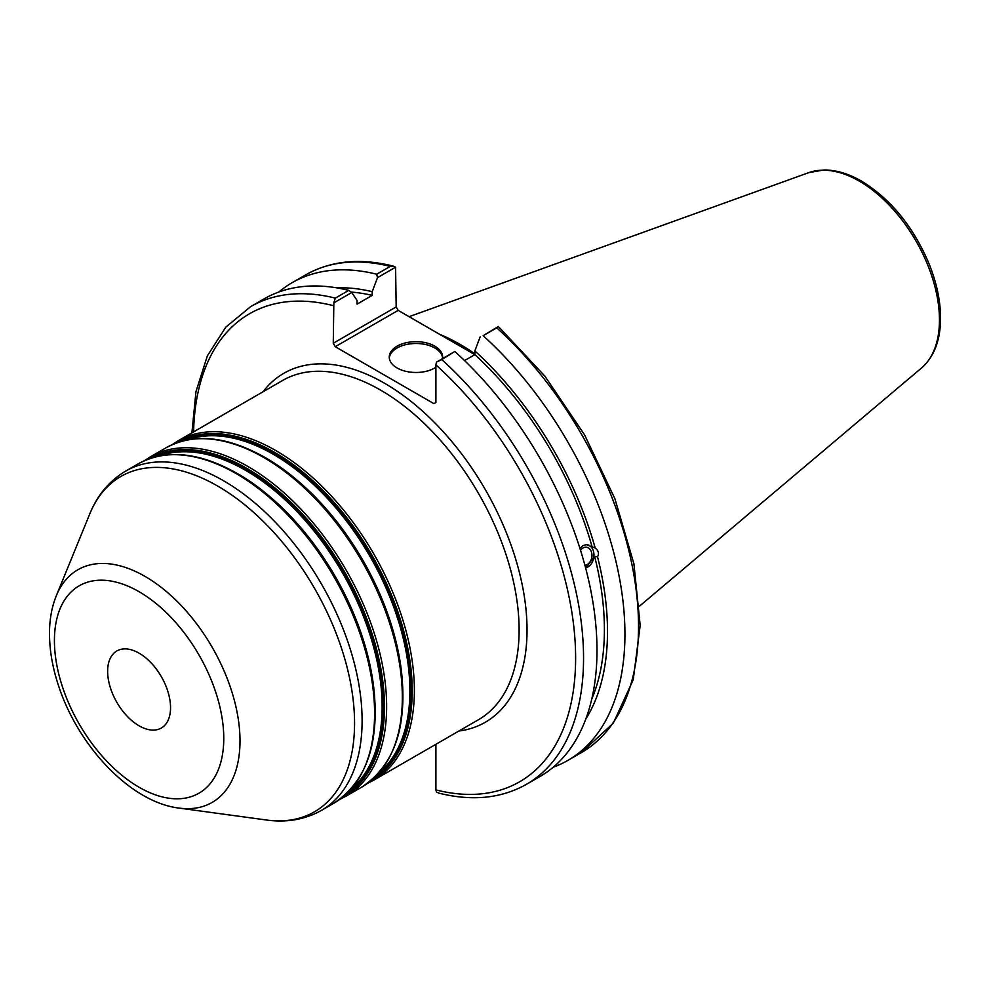 <?xml version="1.0" encoding="UTF-8"?>
<svg xmlns="http://www.w3.org/2000/svg" width="990" height="990" viewBox="0 0 990 990"><rect width="100%" height="100%" fill="white"/><g stroke="black" fill="none" stroke-linecap="round" stroke-linejoin="round"><path stroke-width="1.49" d="M107.638 671.344A44.488 25.678 -120 0 0 127.054 716.104A44.488 25.678 -120 0 0 161.333 728.021A44.488 25.678 -120 0 0 161.333 676.653A44.488 25.678 -120 0 0 116.845 650.975A44.488 25.678 -120 0 0 107.638 671.344M351.759 292.508L357.043 300.428L357.043 304.14L372.215 295.379L372.215 291.666L377.499 277.646L395.592 267.189L396.173 306.937L333.259 343.258L333.84 302.853L351.759 292.508L348.752 290.367A275.789 159.229 -120 0 0 264.083 298.881L250.643 306.64L225.807 327.133L207.38 355.856L195.983 391.545L191.899 432.853M580.524 550.254A9.083 6.72 -81.1 0 1 586.575 547.26A9.083 6.72 -81.1 0 1 591.587 552.531A9.083 6.72 -81.1 0 1 584.892 565.253M585.573 567.827A11.769 8.712 98.9 0 0 593.913 556.318A11.769 8.712 98.9 0 0 587.317 544.673M579.917 548.336L582.887 545.651L586.315 544.636L595.2 548.039C598.517 550.663 599.297 553.583 597.539 556.801L594.631 556.343L585.622 568M585.808 719.025A260.147 150.195 -120 0 0 597.539 556.801M553.125 767.275A275.789 159.229 -120 0 0 567.814 760.431A275.789 159.229 -120 0 0 483.145 335.684L496.745 327.839A275.789 159.229 60 0 1 581.415 752.573L567.814 760.431M581.415 752.573L613.293 723.17L633.229 679.746L640.171 625.433L633.909 563.805L614.939 498.836L584.558 434.845L544.822 376.089L498.366 326.49L483.145 335.684M480.138 336.897L474.854 350.918L474.854 354.63L464.558 360.583M595.2 548.039A260.147 150.195 -120 0 0 474.854 350.918M591.735 699.163A255.791 147.683 -120 0 0 594.631 556.343M435.897 744.307L435.897 789.896L436.466 792.025L438.805 793.114C472.057 801.43 501.262 798.497 526.433 784.327A275.789 159.229 -120 0 0 441.763 359.58L436.466 362.105L435.897 364.902L435.897 402.522L433.917 403.66L335.239 346.698L398.153 310.377L396.173 306.937M398.153 310.377L474.829 354.643M333.259 343.258L335.239 346.698M333.84 302.853L335.313 298.114A275.789 159.229 -120 0 0 250.643 306.64M393.253 266.1C360.014 257.784 330.796 260.716 305.625 274.898A275.789 159.229 60 0 1 390.295 266.372L393.253 266.1L395.592 267.189M390.295 266.372L376.695 274.23L377.499 277.646M376.695 274.23A275.789 159.229 -120 0 0 292.025 282.744A275.789 159.229 -120 0 0 278.759 292.05M498.23 326.453L496.745 327.839M474.854 353.826A195.723 112.996 -120 0 0 439.684 334.348M441.763 359.58L454.398 351.759L436.466 362.105M348.752 290.367L335.313 298.114M526.433 784.327L539.872 776.568A275.789 159.229 -120 0 0 455.202 351.821M442.592 357.984A26.693 15.407 0 0 0 434.82 347.997A26.693 15.407 0 0 0 406.469 344.495A26.693 15.407 0 0 0 389.305 357.984M435.897 367.302A26.693 15.407 180 0 1 406.457 371.473A26.693 15.407 180 0 1 389.256 357.068A26.693 15.407 180 0 1 405.739 342.825A26.693 15.407 180 0 1 434.82 346.166A26.693 15.407 180 0 1 442.641 357.068A26.693 15.407 180 0 1 442.505 358.628M592.305 547.581A255.791 147.683 -120 0 0 474.854 354.63M372.215 291.666A260.147 150.195 -120 0 0 336.885 287.88M372.215 295.379A255.791 147.683 -120 0 0 351.178 292.087M374.591 696.638A193.062 111.462 -120 0 0 250.668 481.982M159.588 455.932A193.062 111.462 60 0 1 245.631 470.361A193.062 111.462 60 0 1 368.874 631.373A193.062 111.462 60 0 1 351.611 788.535M365.793 764.478A194.745 112.439 -120 0 0 237.476 473.69M348.802 791.592A193.619 111.783 -120 0 0 371.151 634.788A193.619 111.783 -120 0 0 246.312 469.507A193.619 111.783 -120 0 0 155.541 456.836M149.304 458.729A194.745 112.439 60 0 1 246.77 468.32A194.745 112.439 60 0 1 374.01 640.01A194.745 112.439 60 0 1 344.05 796.034M402.336 680.625A193.062 111.462 -120 0 0 278.4 465.968M187.32 439.919A193.062 111.462 60 0 1 273.364 454.348A193.062 111.462 60 0 1 396.619 615.359A193.062 111.462 60 0 1 379.356 772.522M393.525 748.465A194.745 112.439 -120 0 0 265.209 457.677M376.546 775.578A193.619 111.783 -120 0 0 398.896 618.762A193.619 111.783 -120 0 0 274.044 453.494A193.619 111.783 -120 0 0 183.274 440.822M177.049 442.716A194.745 112.439 60 0 1 274.502 452.306A194.745 112.439 60 0 1 401.754 623.997A194.745 112.439 60 0 1 371.782 780.021M236.103 473.567A195.859 113.083 60 0 1 364.048 646.173A195.859 113.083 60 0 1 334.026 803.113C371.894 777.695 383.526 730.323 368.899 661.035C352.106 586.266 296.134 506.472 237.216 473.455C199.101 452.009 166.085 448.817 138.167 463.864A195.859 113.083 60 0 1 236.103 473.567M334.026 803.113L321.54 810.327A195.859 113.083 -120 0 0 351.561 653.375A195.859 113.083 -120 0 0 223.604 480.781A195.859 113.083 -120 0 0 125.681 471.079L138.167 463.864M339.867 799.326L346.067 796.158A195.859 113.083 -120 0 0 376.101 639.218A195.859 113.083 -120 0 0 248.144 466.612A195.859 113.083 -120 0 0 150.208 456.922L144.367 460.709M150.208 456.922L165.912 447.851A195.859 113.083 60 0 1 263.835 457.553A195.859 113.083 60 0 1 391.793 630.147A195.859 113.083 60 0 1 361.771 787.1L346.067 796.158M367.612 783.313L373.812 780.145A195.859 113.083 -120 0 0 403.833 623.205A195.859 113.083 -120 0 0 275.876 450.599A195.859 113.083 -120 0 0 177.953 440.897L172.112 444.696M177.953 440.897L282.682 380.432A195.859 113.083 60 0 1 478.554 493.515A195.859 113.083 60 0 1 478.541 719.68L373.812 780.145M139.095 591.723A119.753 69.139 60 0 1 212.417 780.726A119.753 69.139 60 0 1 65.761 696.044A119.753 69.139 60 0 1 139.095 591.723M145.035 576.403A134.306 77.542 -120 0 0 56.319 595.72C51.888 606.734 49.611 618.948 49.5 632.35C49.389 649.737 52.507 667.854 58.856 686.689C78.767 746.905 130.866 802.209 178.918 808.075A134.306 77.542 -120 0 0 238.429 720.089A134.306 77.542 -120 0 0 145.035 576.403M56.319 595.72L89.781 513.884A193.607 111.783 60 0 1 217.664 486.053A193.607 111.783 60 0 1 352.292 693.186A193.607 111.783 60 0 1 266.508 820.017C286.729 822.801 305.069 819.572 321.54 810.327M458.914 731.016A201.465 116.313 -120 0 0 485.31 489.604A201.465 116.313 -120 0 0 263.055 391.768M435.897 364.902A270.183 155.987 60 0 1 575.623 658.065A270.183 155.987 60 0 1 435.897 789.896M193.595 431.875A270.183 155.987 60 0 1 333.259 305.638M859.283 181.121A113.392 65.464 60 0 1 931.677 275.703A113.392 65.464 60 0 1 921.517 367.995C933.384 357.501 939.708 342.156 940.5 321.96C941.069 303.633 937.258 284.241 929.053 263.786C913.312 226.636 890.79 199.089 861.51 181.121C848.517 173.609 835.931 169.896 823.791 169.983L808.743 172.656A113.392 65.464 60 0 1 859.283 181.121M361.771 787.1C399.638 761.669 411.258 714.31 396.644 645.022C379.851 570.252 323.866 490.446 264.961 457.442C226.834 435.996 193.817 432.803 165.912 447.851M178.918 808.075L266.508 820.017M89.781 513.884C97.466 494.988 109.432 480.719 125.681 471.079M305.625 274.898L292.025 282.744M808.743 172.656L409.093 316.689M921.517 367.995L639.577 606.09"/></g></svg>
